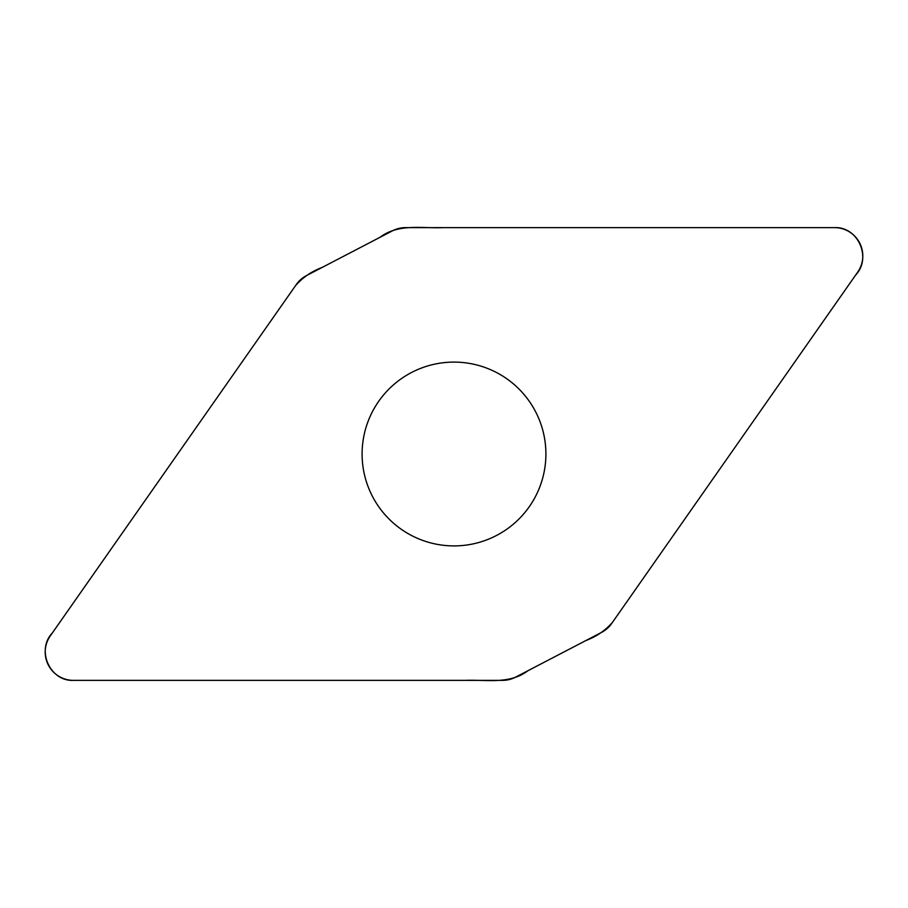 <?xml version="1.0" encoding="UTF-8"?>
<svg xmlns="http://www.w3.org/2000/svg" width="908" height="908" viewBox="0 0 908 908"><rect width="100%" height="100%" fill="white"/><g stroke="black" fill="none" stroke-linecap="round" stroke-linejoin="round"><path stroke-width="0.68" stroke-dasharray="4.54 3.41" d="M392.46 230.825A28.296 28.296 0 0 1 405.536 227.624L834.497 227.624A28.296 28.296 0 0 1 857.674 272.162L611.629 623.546A28.296 28.296 0 0 1 601.516 632.411L515.54 677.175A28.296 28.296 0 0 1 502.464 680.376L73.503 680.376A28.296 28.296 0 0 1 50.326 635.838L296.371 284.454A28.296 28.296 0 0 1 306.484 275.589L392.46 230.825M454 545.901A91.901 91.901 0 0 0 545.901 454A91.901 91.901 0 0 0 454 362.099A91.901 91.901 0 0 0 362.099 454A91.901 91.901 0 0 0 454 545.901"/><path stroke-width="1.36" d="M405.536 227.624A28.296 28.296 0 0 0 392.46 230.825L306.484 275.589A28.296 28.296 0 0 0 296.371 284.454L50.326 635.838A28.296 28.296 0 0 0 73.503 680.376L502.464 680.376A28.296 28.296 0 0 0 515.54 677.175L601.516 632.411A28.296 28.296 0 0 0 611.629 623.546L857.674 272.162A28.296 28.296 0 0 0 834.497 227.624L405.536 227.624M454 362.099A91.901 91.901 0 0 1 533.586 499.956A91.901 91.901 0 0 1 374.414 499.956A91.901 91.901 0 0 1 454 362.099M73.503 680.376C49.838 681.522 36.025 649.935 52.335 632.978L295.543 285.634C302.727 277.462 311.58 271.401 322.09 267.463L379.953 237.34C398.351 223.311 421.709 228.532 443.081 227.636L834.497 227.624C858.162 226.478 871.975 258.065 855.665 275.022L612.457 622.366C605.273 630.538 596.42 636.599 585.91 640.537L528.047 670.66C509.649 684.689 486.291 679.468 464.919 680.376L73.503 680.376"/></g></svg>
